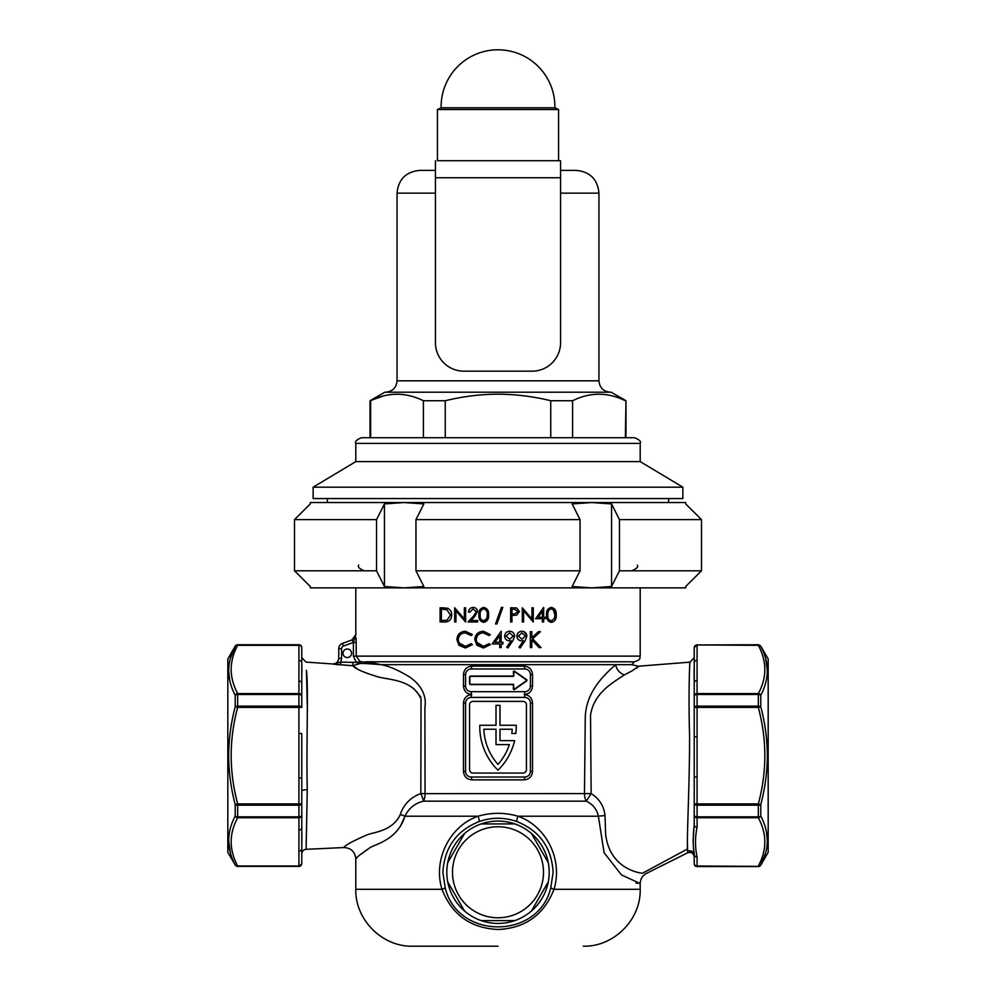 <?xml version="1.0" encoding="UTF-8"?>
<svg xmlns="http://www.w3.org/2000/svg" width="996" height="996" viewBox="0 0 996 996"><rect width="100%" height="100%" fill="white"/><g stroke="black" fill="none" stroke-linecap="round" stroke-linejoin="round"><path stroke-width="1.49" d="M694.224 824.315L694.224 686.555M697.076 680.48A2.839 2.465 180 0 0 694.224 682.945L694.224 662.813A2.839 2.465 -0 0 1 697.076 660.348L697.076 706.127L758.317 706.127L758.317 694.486L697.076 694.486A2.839 1.569 180 0 0 694.224 696.055L694.224 682.945L694.224 696.055A2.839 2.465 180 0 1 697.076 693.59L758.317 693.59A2.839 2.39 27.3 0 1 760.782 695.27L760.782 706.762C765.028 722.76 767.219 739.057 767.356 755.653C767.219 772.199 765.04 788.508 760.782 804.556L760.782 816.048C769.447 832.519 769.447 848.816 760.782 864.951L765.613 852.925M697.076 857.058L697.076 865.997L758.317 866.371A2.839 2.839 -0 0 0 760.782 864.951L760.782 865.151A2.839 2.839 0 0 1 758.317 866.57L697.076 866.57A2.839 2.839 0 0 1 694.224 863.731L694.224 854.593C692.93 846.849 692.93 836.901 694.224 824.775A2.839 2.465 180 0 0 697.076 827.24C694.984 837.2 694.984 847.148 697.076 857.058A2.839 2.465 180 0 1 694.224 854.593L693.602 848.231M235.218 646.167L227.823 658.966L227.823 852.352L235.218 864.951C226.553 848.816 226.553 832.519 235.218 816.048L235.218 804.556C230.972 788.558 228.781 772.261 228.644 755.653C228.781 739.107 230.96 722.81 235.218 706.762L235.218 695.27C226.553 678.799 226.553 662.502 235.218 646.367L235.218 646.167A2.839 2.839 0 0 1 237.683 644.748L298.925 644.748A2.839 2.839 0 0 1 301.776 647.587L301.776 662.938C301.776 655.791 301.776 655.791 301.776 662.938L301.776 706.114M694.224 662.813L694.224 647.786A2.839 2.839 0 0 1 697.076 644.947L758.317 644.748L760.782 646.167L768.177 658.966L768.177 852.352L760.782 865.151M767.356 840.587L766.26 830.863M237.683 644.748L237.683 644.947A2.839 2.839 180 0 0 235.218 646.367L230.387 658.393M228.644 670.731L229.74 680.455M367.773 834.548C352.659 841.134 344.703 845.467 343.894 847.546C344.666 845.492 352.621 841.147 367.773 834.548C377.247 831.735 393.022 829.929 400.33 814.579L401.015 812.35C404.849 803.237 411.46 796.962 420.835 793.563A11.379 1.83 -114.2 0 1 420.872 793.638A11.379 1.83 -114.2 0 1 423.524 801.158C414.896 803.274 408.709 808.291 404.986 816.21C397.79 838.246 379.376 843.077 370.724 847.21C360.95 853.846 355.983 857.743 355.809 858.913C355.958 857.78 360.901 853.896 370.624 847.26C379.327 843.077 397.778 838.296 404.986 816.21L478.055 816.21C491.327 812.363 504.623 812.363 517.945 816.21C546.518 826.257 563.114 859.76 554 889.316C543.978 914.838 525.315 928.222 498 929.48C470.61 928.172 451.947 914.789 442 889.316C432.824 859.922 449.594 826.095 478.055 816.21A5.69 0.747 70.4 0 1 479.225 821.526C456.542 830.577 444.428 847.484 442.884 872.259L445.2 887.722C457.463 939.875 538.55 939.925 550.8 887.722L553.116 872.259C551.622 847.546 539.521 830.639 516.775 821.526C504.237 817.193 491.713 817.193 479.225 821.526M356.12 637.813L356.244 656.127L360.017 661.468L381.119 664.656C388.241 665.963 396.719 669.461 406.53 675.139C415.93 680.355 427.496 691.647 424.894 707.309L425.068 793.638L591.151 793.588L586.308 801.158A11.379 7.358 90 0 1 584.478 793.638L585.262 717.668C585.872 691.037 605.531 673.856 615.59 664.656A11.379 9.425 -126.9 0 0 624.392 674.89C613.872 682.135 593.803 692.394 590.528 715.327L591.151 793.588C599.393 798.792 604.012 806.138 605.008 815.612L605.618 834.1C609.415 867.354 637.079 872.795 642.457 873.243C647.811 873.38 647.811 873.38 642.457 873.243L687.514 848.99C686.717 836.64 689.805 781.113 689.556 734.724C688.149 685.821 690.191 653.812 689.929 663.635M343.01 653.276A4.27 4.27 0 0 0 347.268 657.547A4.27 4.27 0 0 0 351.538 653.276A4.27 4.27 0 0 0 347.268 649.006A4.27 4.27 0 0 0 343.01 653.276M479.786 726.781A60.856 60.856 0 0 0 498 770.207A60.856 60.856 0 0 0 514.621 740.626L499.992 740.626L499.992 729.246L512.181 729.246A56.884 56.884 0 0 1 511.832 733.517L515.841 733.517A60.856 60.856 0 0 0 516.202 725.262L499.992 725.262L499.992 705.367L496.008 705.367L496.008 725.262L479.798 725.262A60.856 60.856 0 0 0 479.786 726.781M447.714 862.661A51.194 51.194 0 0 1 464.547 833.515L447.714 862.661A51.194 51.194 0 0 0 447.714 881.858L464.547 911.004A51.194 51.194 0 0 1 447.714 881.858M481.18 823.916A51.194 51.194 0 0 1 514.82 823.916L481.18 823.916A51.194 51.194 0 0 0 464.547 833.515M531.453 833.515A51.194 51.194 0 0 1 548.286 862.661L531.453 833.515A51.194 51.194 0 0 0 514.82 823.916M636.407 668.366C640.528 664.992 639.22 665.751 632.46 670.632L624.392 674.89M307.428 711.381L306.419 670.283C308.636 687.651 306.17 744.921 307.266 789.803L306.108 849.314C303.469 849.675 302.012 851.194 301.776 853.858M301.863 844.322L301.875 833.403M301.825 831.374L301.8 830.141M301.776 777.951L298.925 777.951L298.925 733.492L301.776 733.492L301.776 863.532A2.839 2.839 0 0 1 298.925 866.371L237.683 866.371L298.925 865.997A2.839 2.465 -0 0 0 301.776 863.532M298.925 733.492L298.925 707.397L237.683 707.397C229.018 739.418 229.018 771.589 237.683 803.921L235.218 804.556A2.839 1.27 0 0 0 237.683 805.191L237.683 816.832A2.839 1.569 -0 0 1 235.218 816.048A2.839 2.39 27.3 0 0 237.683 817.728C229.018 833.739 229.018 849.825 237.683 865.997L237.683 866.371A2.839 2.839 -0 0 1 235.218 864.951A2.839 2.39 -27.3 0 0 237.683 865.997L298.925 865.997L298.925 830.079A2.839 2.465 0 0 0 301.776 827.614L301.776 827.153M445.2 887.722A5.69 0.71 -17 0 1 442 889.316L355.809 889.316C355.024 919.719 382.29 946.984 412.68 946.2L498 946.2M694.224 657.609L690.041 662.141L638.374 666.212L631.663 664.656L381.119 664.656L373.276 663.012M381.119 664.656L366.267 663.56A1.133 1.071 -90 0 0 365.37 661.805L634.502 661.805L631.663 664.656M550.8 887.722A5.69 0.71 17 0 0 554 889.316L640.191 889.316L640.191 883.552L621.454 874.911L604.086 852.688L598.372 816.21C596.841 809.275 592.832 804.258 586.308 801.158L423.524 801.158A11.379 6.213 -90 0 0 425.068 793.638L420.835 793.563L421.047 699.105C412.979 679.708 389.685 680.007 377.982 676.857C364.1 672.673 355.672 668.963 352.721 665.714L332.664 664.083C336.324 663.946 338.354 662.041 338.74 658.406L338.74 648.732L338.74 658.406L341.591 658.406L340.744 662.103L332.664 664.083M335.926 664.519L338.13 664.743M352.908 665.838L357.041 668.54M413.701 688.485L420.86 696.988M483.409 647.998L476.835 645.209L474.818 639.532C475.316 634.365 478.18 631.613 483.384 631.252L490.331 634.589L489.086 635.548L483.297 632.883C479.039 633.17 476.686 635.423 476.25 639.644C476.698 643.889 479.076 646.13 483.396 646.367L489.086 643.715L490.331 644.661L483.409 647.998M471.033 620.533L477.657 620.533L477.657 621.99L467.995 621.99L473.511 616.113L476.2 611.756L473.112 608.867L469.813 612.154L468.543 612.154C468.792 609.253 470.336 607.672 473.175 607.411C475.777 607.585 477.209 608.992 477.47 611.644L474.594 616.736L471.033 620.533M440.095 607.772L447.49 608.282C450.304 609.502 451.736 611.756 451.773 615.067C451.375 619.749 448.959 622.064 444.502 621.99L440.095 621.99L440.095 607.772M465.618 607.772L465.618 621.99L455.956 610.834L455.956 621.99L454.686 621.99L454.686 607.772L464.348 618.964L464.348 607.772L465.618 607.772M488.588 614.893C488.961 618.927 487.318 621.417 483.683 622.363C480.109 621.404 478.516 618.914 478.927 614.893C478.503 610.872 480.084 608.382 483.683 607.411C487.305 608.344 488.949 610.834 488.588 614.893M465.443 647.998L458.87 645.209L456.853 639.532C457.401 634.328 460.252 631.564 465.418 631.252L472.365 634.589L471.12 635.548L465.331 632.883C461.111 633.132 458.758 635.386 458.285 639.644C458.77 643.926 461.148 646.167 465.431 646.367L471.12 643.715L472.365 644.661L465.443 647.998M498 643.914L492.173 643.914L501.162 631.252L501.162 642.283L502.992 642.283L502.992 643.914L501.162 643.914L501.162 647.587L499.731 647.587L499.731 643.914L498 643.914M498 620.832L496.867 623.994L495.522 623.994L498 617.084L501.474 607.411L502.818 607.411L498 620.832M355.809 587.864L355.809 634.552L352.061 639.893L342.487 643.379L352.173 639.855L355.921 634.502L353.406 642.432L343.458 646.055A2.839 2.839 0 0 0 341.591 648.732L341.591 658.406M687.439 842.467L687.551 850.26M687.638 852.763L687.514 848.99M694.224 824.974L693.054 841.334M694.162 666.1L694.1 677.18M694.112 677.355L694.224 682.447M301.776 661.942L301.776 662.938A2.839 2.465 180 0 0 298.925 660.473L298.925 645.321L237.683 645.321A2.839 2.39 -152.7 0 0 235.218 646.367M338.74 658.281C338.341 661.917 336.312 663.809 332.652 663.958L306.009 662.103L301.776 657.559L301.776 647.786A2.839 2.839 180 0 0 298.925 644.947L298.925 644.748M301.776 683.928L301.776 683.455A2.839 2.465 180 0 0 298.925 680.99L298.925 660.473M640.191 883.552C640.378 878.982 642.47 875.584 646.479 873.38L687.638 852.8C691.324 851.754 693.515 853.111 694.224 856.871L694.224 863.532A2.839 2.465 180 0 0 697.076 865.997L697.076 866.371A2.839 2.839 180 0 1 694.224 863.532M355.809 889.316L355.809 858.913L356.742 857.954M359.656 855.153L370.562 847.285M400.205 826.755L404.986 816.21A11.379 2.291 -166.2 0 0 400.33 814.579M524.17 779.868L471.83 779.868C466.75 779.37 463.974 776.531 463.476 771.34L463.476 703.089C463.962 697.91 466.75 695.059 471.83 694.548C466.75 694.063 463.974 691.212 463.476 686.02L463.476 674.653C463.962 669.461 466.75 666.623 471.83 666.112L524.17 666.112C529.25 666.61 532.026 669.449 532.524 674.653L532.524 686.02C532.038 691.199 529.25 694.05 524.17 694.548C529.25 695.046 532.026 697.897 532.524 703.089L532.524 771.34C532.038 776.519 529.25 779.37 524.17 779.868L524.73 777.029A5.69 5.69 0 0 0 530.42 771.34L530.42 703.089A5.69 5.69 0 0 0 524.73 697.399L471.27 697.399A5.69 5.69 0 0 0 465.58 703.089L465.58 771.34A5.69 5.69 0 0 0 471.27 777.029L524.73 777.029M525.054 640.826L520.149 647.998L519.003 647.201L523.435 640.727L521.755 640.851C518.829 640.652 517.198 639.071 516.874 636.133C517.198 633.095 518.891 631.476 521.954 631.252C524.929 631.489 526.573 633.12 526.884 636.145L525.054 640.826M542.372 621.99L542.372 618.715L535.624 618.715L543.654 607.411L543.654 617.259L545.285 617.259L545.285 618.715L543.654 618.715L543.654 621.99L542.372 621.99M510.649 621.99L510.649 607.772L516.675 607.983L519.402 611.594L516.563 615.192L511.932 615.428L511.932 621.99L510.649 621.99M533.258 607.772L533.258 621.99L523.597 610.834L523.597 621.99L522.315 621.99L522.315 607.772L531.976 618.964L531.976 607.772L533.258 607.772M556.229 614.893C556.515 619.039 554.884 621.529 551.323 622.363C547.812 621.529 546.219 619.039 546.567 614.893C546.206 610.772 547.788 608.27 551.323 607.411C554.859 608.207 556.49 610.71 556.229 614.893M512.803 640.826L507.898 647.998L506.752 647.201L511.185 640.727L509.504 640.851C506.566 640.64 504.935 639.071 504.623 636.133C504.935 633.107 506.628 631.489 509.703 631.252C512.691 631.501 514.347 633.132 514.633 636.145L512.803 640.826M541.077 647.587L539.172 647.587L531.789 639.905L531.789 647.587L530.358 647.587L530.358 631.663L531.789 631.663L531.789 637.726L538.425 631.663L540.467 631.663L532.636 638.81L541.077 647.587M498 929.48L504.387 929.131M635.971 883.054L638.424 883.278M548.286 881.858A51.194 51.194 0 0 1 531.453 911.004L548.286 881.858A51.194 51.194 0 0 0 548.286 862.661M514.82 920.603A51.194 51.194 0 0 1 481.18 920.603L514.82 920.603A51.194 51.194 0 0 0 531.453 911.004M301.95 672.437L301.875 667.918M301.85 666.785L301.776 662.938M469.564 704.795L469.564 769.634A3.411 3.411 0 0 0 472.976 773.045L523.025 773.045A3.411 3.411 0 0 0 526.436 769.634L526.436 704.795A3.411 3.411 0 0 0 523.025 701.383L472.976 701.383A3.411 3.411 0 0 0 469.564 704.795M496.008 744.61L509.367 744.61A56.884 56.884 0 0 1 498 764.418A56.884 56.884 0 0 1 483.819 729.246L496.008 729.246L496.008 744.61M447.49 608.282L442.971 607.772M441.377 609.228L441.377 620.533L447.08 620.172L450.491 615.067L446.743 609.627L441.377 609.228M473.112 608.867L476.2 611.756M483.683 622.363L488.189 618.466M483.732 608.867C480.993 609.726 479.811 611.731 480.209 614.881C479.798 618.006 480.968 620.01 483.732 620.906L486.783 618.454L487.318 614.881C487.654 611.768 486.459 609.764 483.732 608.867M514.534 609.228L511.932 609.228L511.932 613.972L514.422 614.009L518.132 611.594L514.534 609.228M514.422 614.009L511.932 613.972M542.372 617.259L542.372 611.083L538.139 617.259L542.372 617.259M546.567 614.893C546.231 619.039 547.812 621.529 551.323 622.363M551.361 608.867C548.684 609.627 547.514 611.631 547.837 614.881C547.501 618.13 548.672 620.135 551.361 620.906L554.411 618.454L554.946 614.881C555.233 611.669 554.037 609.664 551.361 608.867M553.178 609.515L554.946 614.881M465.431 646.367L459.119 642.955M456.853 639.532L458.87 645.209M487.916 644.835L483.396 646.367L476.698 642.159M499.731 642.283L499.731 635.361L494.987 642.283L499.731 642.283M509.504 640.851L511.185 640.727M506.055 636.058L509.765 639.22L513.201 636.058L509.628 632.883L506.055 636.058M516.874 636.133C517.185 639.071 518.816 640.64 521.755 640.851L523.435 640.727M526.784 635.162L523.821 631.601M518.306 636.058L522.016 639.22L525.452 636.058L521.879 632.883L518.306 636.058M471.83 779.868L471.27 777.029M524.73 697.399L524.73 691.71L471.27 691.71A5.69 5.69 0 0 1 465.58 686.02L465.58 674.653A5.69 5.69 0 0 1 471.27 668.963L524.73 668.963A5.69 5.69 0 0 1 530.42 674.653L530.42 686.02A5.69 5.69 0 0 1 524.73 691.71M471.27 697.399L471.27 691.71M340.557 664.93L340.744 662.103L356.219 662.44L353.406 656.127L353.406 642.432L356.244 642.432M605.008 815.612A11.379 0.685 -3.4 0 0 598.372 816.21L517.945 816.21A5.69 0.747 -70.4 0 0 516.775 821.526M366.267 663.56L360.291 663.448L352.721 665.714L352.908 662.888M341.591 648.732L338.74 648.732A5.69 5.69 0 0 1 342.487 643.379L343.458 646.055M352.173 639.855L353.144 642.532M360.291 663.448L356.219 662.44L360.017 661.468A1.133 1.108 -98.5 0 1 360.291 663.448A1.133 1.121 -80.8 0 0 360.017 661.468M228.644 840.636L230.387 852.912M767.356 670.682L765.613 658.406M760.782 646.167L760.782 646.367C769.447 662.502 769.447 678.799 760.782 695.27A2.839 1.569 0 0 0 758.317 694.486L758.317 693.59C766.982 677.579 766.982 661.493 758.317 645.321A2.839 2.39 -27.3 0 1 760.782 646.367A2.839 2.839 180 0 0 758.317 644.947L758.317 644.748M301.776 647.786A2.839 2.465 180 0 0 298.925 645.321L237.683 645.321C229.018 661.332 229.018 677.417 237.683 693.59L298.925 693.59L298.925 680.99M301.776 696.055A2.839 2.465 180 0 0 298.925 693.59L298.925 694.486L237.683 694.486L237.683 706.127L298.925 706.127L298.925 694.486A2.839 1.569 180 0 1 301.776 696.055L301.776 707.397A2.839 1.27 180 0 0 298.925 706.127L298.925 707.397L301.776 707.397M298.925 851.094A2.839 2.465 -0 0 0 301.776 848.629M298.925 830.079L298.925 817.728A2.839 2.465 0 0 0 301.776 815.263A2.839 1.569 0 0 1 298.925 816.832L298.925 805.191A2.839 1.27 0 0 0 301.776 803.921L298.925 803.921L298.925 777.951M697.076 827.24L697.076 817.728A2.839 2.465 180 0 1 694.224 815.263A2.839 1.569 180 0 0 697.076 816.832L697.076 817.728L758.317 817.728L758.317 805.191L697.076 805.191L697.076 816.832L758.317 816.832A2.839 1.569 0 0 0 760.782 816.048A2.839 2.39 -27.3 0 1 758.317 817.728C766.982 833.901 766.982 849.986 758.317 865.997A2.839 2.39 27.3 0 0 760.782 864.951M697.076 736.766L697.076 803.921L758.317 803.921L758.317 805.191A2.839 1.27 -0 0 0 760.782 804.556L758.317 803.921C766.982 771.9 766.982 739.729 758.317 707.397L697.076 707.397L697.076 736.766L694.224 736.766M758.317 706.127A2.839 1.27 0 0 1 760.782 706.762L758.317 707.397L758.317 706.127M235.218 706.762A2.839 1.27 0 0 1 237.683 706.127L237.683 707.397L235.218 706.762M235.218 695.27A2.839 1.569 0 0 1 237.683 694.486L237.683 693.59A2.839 2.39 -27.3 0 0 235.218 695.27M694.224 647.786A2.839 2.465 0 0 1 697.076 645.321L697.076 660.348M694.224 707.397L697.076 707.397L697.076 706.127A2.839 1.27 180 0 0 694.224 707.397L694.224 687.066M697.076 776.955L694.224 776.955M697.076 805.191A2.839 1.27 180 0 1 694.224 803.921L697.076 803.921L697.076 805.191M513.363 676.072L470.697 676.072A1.133 1.133 0 0 0 469.564 677.205L469.564 683.468A1.133 1.133 0 0 0 470.697 684.601L513.363 684.601L513.363 689.195L514.247 689.668L526.909 680.803L526.909 679.87L514.247 671.005L513.363 671.466L513.637 676.359L514.085 671.242L526.872 680.33L514.085 689.431L513.363 684.601M471.83 666.112L471.27 668.963M524.17 666.112L524.73 668.963M694.224 820.592L694.224 824.763M355.809 443.394L355.809 461.596L313.142 487.193L682.858 487.193L640.191 461.596L355.809 461.596L640.191 461.596L640.191 443.394L355.809 443.394C354.676 441.614 356.568 439.722 361.498 437.705L370.026 437.705L370.026 400.741L384.805 392.212L611.195 392.212L625.974 400.741L625.351 437.705L572.6 437.705L572.6 400.741C590.093 392.063 607.672 392.063 625.351 400.741M445.249 437.705L445.249 400.741C462.679 396.458 480.259 394.267 498 394.167C515.928 394.292 533.507 396.483 550.751 400.741L572.6 400.741M361.498 437.705L634.502 437.705C639.432 439.722 641.324 441.614 640.191 443.394M560.561 170.378L576.211 170.378C590.03 171.735 597.612 179.317 598.957 193.137L560.561 193.137M598.957 193.137L598.957 380.833L397.043 380.833L397.043 193.137C398.388 179.317 405.97 171.735 419.789 170.378L435.439 170.378M550.751 400.741L550.751 437.705M370.649 437.705L370.649 400.741C388.129 392.063 405.708 392.063 423.4 400.741L423.4 437.705M383.062 396.072L370.026 400.741M423.4 400.741L445.249 400.741M498 917.764A45.505 45.505 0 0 0 543.505 872.259A45.505 45.505 0 0 0 498 826.755A45.505 45.505 0 0 0 452.495 872.259A45.505 45.505 0 0 0 498 917.764M464.547 911.004A51.194 51.194 0 0 0 481.18 920.603M498 107.792L554.872 107.792A56.884 56.884 0 0 0 498 49.8A56.884 56.884 0 0 0 441.128 107.792L498 107.792M437.431 160.717L560.561 160.717L437.431 160.717L437.431 109.523L558.569 109.523L554.872 107.792M540.654 160.717L546.343 160.717M455.346 160.717L449.657 160.717M435.439 177.774L435.439 342.724A28.436 28.436 0 0 0 463.875 371.159L532.125 371.159A28.436 28.436 0 0 0 560.561 342.724L560.561 177.774L435.439 177.774L435.439 160.717M560.561 160.717L560.561 177.774M682.858 487.193L682.858 498.573L313.142 498.573L313.142 487.193M498 587.864L404.152 587.864L423.86 586.495L415.955 570.808L580.046 570.808L572.14 586.495L591.848 587.864L498 587.864M580.046 519.613L415.955 519.613L423.86 503.926L404.152 502.544L685.696 502.544L685.696 503.926L701.495 519.613L701.495 570.808L685.696 586.495L685.696 587.864L591.848 587.864L611.556 586.495L619.45 570.808L619.45 519.613L611.556 503.926L591.848 502.544L572.14 503.926L580.046 519.613L580.046 570.808M415.955 570.808L415.955 519.613M376.55 519.613L376.55 570.808L384.444 586.495L404.152 587.864L310.304 587.864L310.304 586.495L294.505 570.808L294.505 519.613L310.304 503.926L294.505 519.613L376.55 519.613L384.444 503.926L384.444 586.495M310.304 586.495L294.505 570.808L376.55 570.808M685.696 503.926L701.495 519.613L619.45 519.613M619.45 570.808L701.495 570.808L685.696 586.495M310.304 503.926L310.304 502.544L404.152 502.544L384.444 503.926M611.556 586.495L611.556 503.926M307.266 789.803A4.544 1.544 0 0 0 301.776 791.31M345.102 665.228L347.044 665.353M348.189 665.428L352.721 665.714M353.406 656.127L640.191 656.127C639.121 657.709 642.358 659.003 634.502 661.805M687.589 851.331A4.544 4.482 180 0 1 694.224 855.315M697.076 644.947L758.317 645.321L697.076 644.947M298.925 805.191L237.683 805.191L237.683 803.921L298.925 803.921L298.925 805.191M237.683 816.832L298.925 816.832L298.925 817.728L237.683 817.728L237.683 816.832M530.42 771.34L532.524 771.34M530.42 703.089L532.524 703.089M463.476 771.34L465.58 771.34M463.476 703.089L465.58 703.089M338.74 648.732A5.69 5.69 0 0 1 342.487 643.379M513.637 684.314L470.697 684.314A0.859 0.859 0 0 1 469.851 683.468L469.851 677.205A0.859 0.859 0 0 1 470.697 676.359L513.637 676.359M465.58 674.653L463.476 674.653M465.58 686.02L463.476 686.02M532.524 674.653L530.42 674.653M532.524 686.02L530.42 686.02M397.043 193.137L435.439 193.137M697.076 866.57L758.317 866.57M640.191 656.127L640.191 587.864M306.108 849.314L343.894 847.546C351.078 847.97 355.049 851.767 355.809 858.913M640.191 889.316C640.976 919.719 613.71 946.984 583.32 946.2M298.925 866.57L301.776 863.731M237.683 866.57L235.218 865.151M697.076 644.748L694.224 647.587M397.043 380.833C396.371 387.743 392.573 391.528 385.664 392.212M598.957 380.833C599.629 387.743 603.427 391.528 610.336 392.212M625.974 437.705L625.974 400.741M558.569 160.717L558.569 109.523M441.128 107.792L437.431 109.523M668.64 498.573L668.64 502.544M327.36 498.573L327.36 502.544M358.647 565.118C357.514 566.898 359.407 568.791 364.337 570.808M637.353 565.118C638.486 566.898 636.593 568.791 631.663 570.808"/></g></svg>
